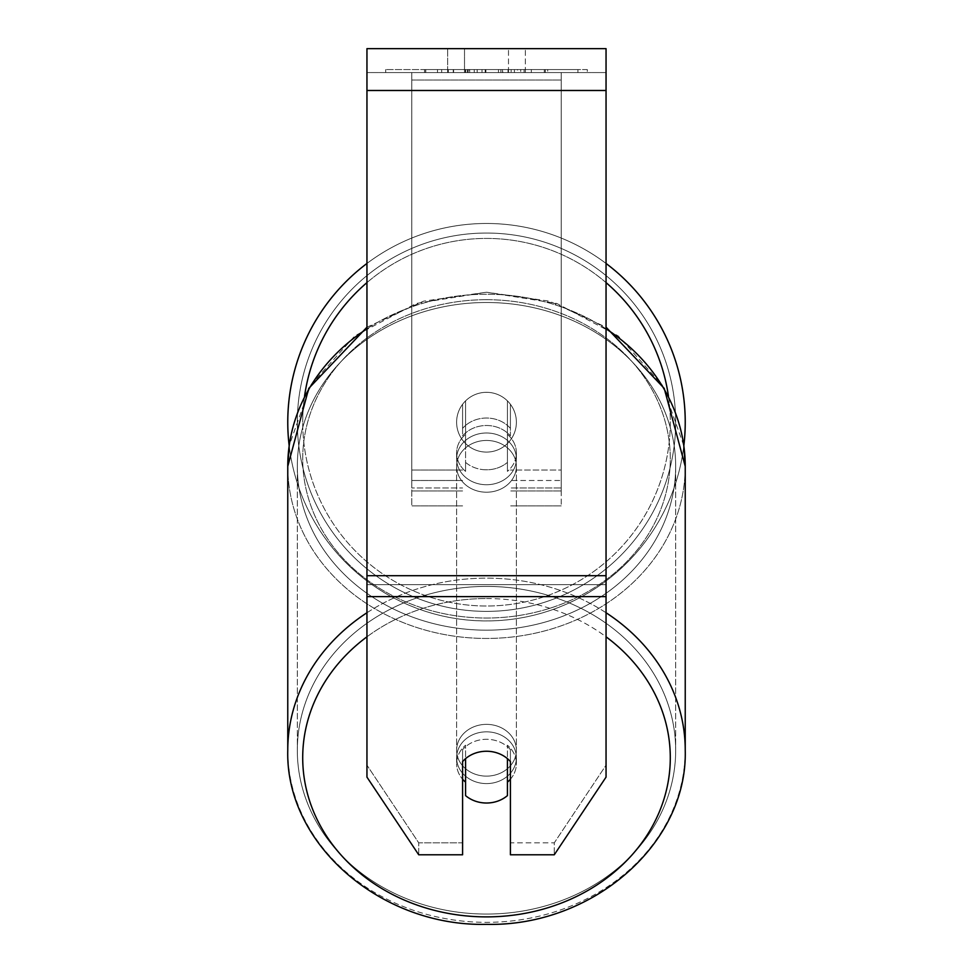 <?xml version="1.0" encoding="UTF-8"?>
<svg xmlns="http://www.w3.org/2000/svg" width="973" height="973" viewBox="0 0 973 973"><rect width="100%" height="100%" fill="white"/><g stroke="black" fill="none" stroke-linecap="round" stroke-linejoin="round"><path stroke-width="0.73" stroke-dasharray="4.87 3.65" d="M510.411 428.388L510.411 404.281A29.883 29.883 0 0 0 462.589 404.281L462.589 435.868A29.883 25.882 180 0 1 486.5 425.505A29.883 25.882 180 0 1 510.411 435.868L510.411 404.281A29.883 29.883 0 0 0 462.589 404.281L462.589 428.388A29.883 25.882 180 0 1 486.5 418.037A29.883 25.882 180 0 1 510.411 428.388L510.411 404.281A29.883 29.883 0 0 0 462.589 404.281L462.589 435.868A29.883 25.882 0 0 1 486.5 425.505A29.883 25.882 0 0 1 510.411 435.868L510.411 404.281A29.883 29.883 0 0 0 462.589 404.281L462.589 428.388A29.883 25.882 0 0 1 486.5 418.037A29.883 25.882 0 0 1 510.411 428.388M411.786 487.959L411.786 72.561L411.786 505.887L411.786 72.561L411.786 487.959L462.589 487.959L411.786 487.959M561.214 480.492L561.214 72.561L561.214 505.887L561.214 72.561L411.786 72.561L561.214 72.561L411.786 72.561L561.214 72.561L561.214 487.959L510.411 487.959L561.214 487.959L561.214 80.029L411.786 80.029L561.214 80.029L561.214 72.561L411.786 72.561L561.214 72.561L561.214 470.032L510.411 470.032L561.214 470.032L510.411 470.032L561.214 470.032L561.214 490.951L510.411 490.951L561.214 490.951L561.214 480.492L510.411 480.492L561.214 480.492M486.5 783.593A29.883 25.882 0 0 1 456.617 757.712A29.883 25.882 0 0 1 486.5 731.83A29.883 25.882 0 0 1 516.383 757.712A29.883 25.882 0 0 1 486.5 783.593A29.883 25.882 180 0 1 456.617 757.712A29.883 25.882 180 0 1 486.5 731.83A29.883 25.882 180 0 1 516.383 757.712A29.883 25.882 180 0 1 486.5 783.593M510.411 779.215A29.883 25.882 0 0 0 516.383 763.683L516.383 757.712L516.383 763.683A29.883 25.882 180 0 1 507.42 782.17L507.42 745.209A29.883 25.882 180 0 1 516.383 763.683A29.883 25.882 0 0 0 507.42 745.209L507.42 795.622A29.883 25.882 180 0 1 486.5 803.017A29.883 25.882 180 0 1 465.581 795.622L465.581 745.209A29.883 25.882 0 0 0 456.617 763.683A29.883 25.882 180 0 1 465.581 745.209L465.581 782.17A29.883 25.882 180 0 1 456.617 763.683A29.883 25.882 0 0 0 462.589 779.215M486.5 469.801A29.883 25.882 0 0 1 465.581 462.406L465.581 471.37A29.883 25.882 0 0 1 456.617 452.883A29.883 25.882 0 0 1 465.581 434.396L465.581 425.432A29.883 25.882 0 0 1 486.5 418.037A29.883 25.882 0 0 1 507.42 425.432L507.42 434.396A29.883 25.882 0 0 1 516.383 452.883A29.883 25.882 0 0 1 507.42 471.37L507.42 462.406A29.883 25.882 0 0 1 486.5 469.801A29.883 25.882 180 0 1 465.581 462.406L465.581 425.432A29.883 25.882 180 0 1 486.5 418.037A29.883 25.882 180 0 1 507.42 425.432L507.42 462.406A29.883 25.882 180 0 1 486.5 469.801M486.5 484.736A29.883 25.882 0 0 1 456.617 458.867A29.883 25.882 0 0 1 486.5 432.985A29.883 25.882 0 0 1 516.383 458.867A29.883 25.882 0 0 1 486.5 484.736A29.883 25.882 180 0 1 456.617 458.867A29.883 25.882 180 0 1 486.5 432.985A29.883 25.882 180 0 1 516.383 458.867A29.883 25.882 180 0 1 486.5 484.736M507.42 434.396L507.42 471.37A29.883 25.882 180 0 0 516.383 452.883L516.383 458.867L516.383 452.883A29.883 25.882 180 0 0 507.42 434.396L507.42 471.37L507.42 434.396M486.5 492.216A29.883 25.882 0 0 1 456.617 466.335A29.883 25.882 0 0 1 486.5 440.453A29.883 25.882 0 0 1 516.383 466.335A29.883 25.882 0 0 1 486.5 492.216A29.883 25.882 180 0 1 456.617 466.335A29.883 25.882 180 0 1 486.5 440.453A29.883 25.882 180 0 1 516.383 466.335A29.883 25.882 180 0 1 486.5 492.216M486.5 776.126A29.883 25.882 0 0 1 456.617 750.244A29.883 25.882 0 0 1 486.5 724.362A29.883 25.882 0 0 1 516.383 750.244A29.883 25.882 0 0 1 486.5 776.126A29.883 25.882 180 0 1 456.617 750.244A29.883 25.882 180 0 1 486.5 724.362A29.883 25.882 180 0 1 516.383 750.244A29.883 25.882 180 0 1 486.5 776.126M486.5 586.415A189.176 163.829 0 0 1 675.676 750.244A189.176 163.829 0 0 1 486.5 914.061A189.176 163.829 0 0 1 297.324 750.244A189.176 163.829 0 0 1 486.5 586.415A189.176 163.829 180 0 1 675.676 750.244A189.176 163.829 180 0 1 486.5 914.061A189.176 163.829 180 0 1 297.324 750.244A189.176 163.829 180 0 1 486.5 586.415M486.5 302.506A189.176 163.829 0 0 1 675.676 466.335A189.176 163.829 0 0 1 486.5 630.163A189.176 163.829 0 0 1 297.324 466.335A189.176 163.829 0 0 1 486.5 302.506A189.176 163.829 180 0 1 675.676 466.335A189.176 163.829 180 0 1 486.5 630.163A189.176 163.829 180 0 1 297.324 466.335A189.176 163.829 180 0 1 486.5 302.506M587.291 69.57L385.709 69.57L587.291 69.57L587.291 72.561L385.709 72.561L587.291 72.561M385.709 69.57L385.709 72.561M464.51 72.561L464.51 48.65L447.653 48.65L525.347 48.65L464.51 48.65L464.51 72.561L447.653 72.561L447.653 48.65L447.653 72.561L525.347 72.561L464.51 72.561L508.49 72.561L464.51 72.561L464.51 48.65L464.51 72.561M606.045 90.489L606.045 777.135L554.282 854.78L510.411 854.78L510.411 842.825L554.282 842.825L554.282 854.78L554.282 842.825L606.045 765.179L606.045 777.135L606.045 584.664L606.045 765.179L554.282 842.825L510.411 842.825L510.411 749.648L510.411 854.78L510.411 749.648A29.883 25.882 0 0 0 486.5 739.298A29.883 25.882 0 0 0 462.589 749.648L462.589 842.825L418.718 842.825L366.955 765.179L366.955 777.135L366.955 48.65L366.955 72.561L366.955 48.65L606.045 48.65L606.045 72.561L366.955 72.561L366.955 90.489L366.955 72.561L606.045 72.561L606.045 48.65L606.045 575.7L606.045 90.489L366.955 90.489L366.955 575.7L366.955 90.489L606.045 90.489L366.955 90.489M465.581 782.17L465.581 758.648A29.883 25.882 180 0 1 486.5 751.253A29.883 25.882 180 0 1 510.411 761.604L510.411 749.648A29.883 25.882 180 0 0 462.589 749.648L462.589 854.78L418.718 854.78L418.718 842.825L418.718 854.78L366.955 777.135L366.955 584.664L366.955 765.179L418.718 842.825L462.589 842.825L462.589 854.78L462.589 761.604A29.883 25.882 180 0 1 486.5 751.253A29.883 25.882 180 0 1 507.42 758.648L507.42 782.17M477.171 72.561L545.306 72.561L477.171 72.561L477.171 69.57L425.773 69.57L425.773 72.561L545.306 72.561L425.663 72.561L545.306 72.561L425.773 72.561L425.773 69.57L511.153 69.57L511.153 72.561L511.153 69.57L545.306 69.57L545.306 72.561L545.306 69.57L425.663 69.57L425.663 72.561L425.663 69.57L545.306 69.57L545.306 72.561L545.306 69.57L524.094 69.57L524.094 72.561L524.094 69.57L545.306 69.57L545.306 72.561L545.306 69.57L425.773 69.57L425.773 72.561L425.773 69.57L545.306 69.57L477.171 69.57M508.49 72.561L525.347 72.561L508.49 72.561L508.49 48.65L508.49 72.561M531.331 72.561L441.669 72.561L577.913 72.561L531.331 72.561L531.331 69.57L531.331 72.561L531.331 69.57L441.669 69.57L441.669 72.561L441.669 69.57L441.669 72.561L441.669 69.57L531.331 69.57L531.331 72.561L531.331 69.57L577.913 69.57L577.913 72.561L577.913 69.57L441.669 69.57L531.331 69.57L531.331 72.561L531.331 69.57L577.913 69.57L531.331 69.57L531.331 72.561M520.713 72.561L423.377 72.561L520.713 72.561L520.713 69.57L547.702 69.57L547.702 72.561M366.955 584.664L366.955 596.619L366.955 575.7L366.955 584.664L606.045 584.664L366.955 584.664M462.589 749.648L462.589 761.604L462.589 749.648M465.41 72.561L544.308 72.561L424.508 72.561L465.41 72.561L465.41 69.57L544.308 69.57L424.508 69.57L424.508 72.561L424.508 69.57L437.509 69.57L437.509 72.561M437.509 69.57L465.41 69.57M544.308 69.57L544.308 72.561L508.028 72.561L544.308 72.561L544.308 69.57L508.028 69.57L544.308 69.57L544.308 72.561L544.308 69.57M508.028 69.57L508.028 72.561L508.028 69.57M502.542 69.57L502.542 72.561M464.693 69.57L498.468 69.57L498.468 72.561L464.693 72.561L498.468 72.561L498.468 69.57L464.693 69.57L464.693 72.561M469.314 72.561L485.199 72.561L469.314 72.561L469.314 69.57L453.6 69.57L453.6 72.561L453.6 69.57L485.199 69.57L485.199 72.561L485.199 69.57L469.314 69.57M545.306 69.57L545.306 72.561L545.306 69.57L500.913 69.57L545.306 69.57L545.306 72.561L545.306 69.57M500.913 69.57L500.913 72.561M514.401 69.57L514.401 72.561M425.773 69.57L425.773 72.561L425.773 69.57L474.265 69.57L425.773 69.57M474.265 69.57L474.265 72.561M547.702 69.57L423.377 69.57L423.377 72.561M423.377 69.57L448.31 69.57L448.31 72.561M448.31 69.57L467.612 69.57L467.612 72.561M467.612 69.57L453.6 69.57L453.6 72.561M453.6 69.57L517.478 69.57L517.478 72.561M517.478 69.57L502.956 69.57L502.956 72.561M502.956 69.57L520.713 69.57M467.806 72.561L453.26 72.561L482.012 72.561L467.806 72.561L467.806 69.57L453.26 69.57L482.012 69.57L482.012 72.561L482.012 69.57L467.806 69.57M453.26 69.57L453.26 72.561L453.26 69.57M465.581 471.37A29.883 25.882 180 0 1 456.617 452.883A29.883 25.882 180 0 1 465.581 434.396L465.581 471.37M287.765 422.209A198.735 198.735 0 0 0 486.5 620.944A198.735 198.735 0 0 0 685.235 422.209A198.735 198.735 0 0 0 486.5 223.474A198.735 198.735 0 0 0 287.765 422.209A198.735 198.735 0 0 1 486.5 223.474A198.735 198.735 0 0 1 685.235 422.209M366.955 327.208L423.523 301.18L486.5 292.216L556.799 303.467L618.098 335.819L662.443 385.332L683.837 445.719A198.735 198.735 0 0 1 289.163 445.719L310.557 385.332L354.902 335.819L416.201 303.467L486.5 292.216L549.477 301.18L606.045 327.208M516.383 422.209A29.883 29.883 0 0 1 486.5 452.092A29.883 29.883 0 0 1 465.581 400.864A29.883 29.883 0 0 1 507.42 400.864L507.42 443.554A29.883 29.883 0 0 1 456.617 422.209A29.883 29.883 0 0 1 486.5 392.326A29.883 29.883 0 0 1 507.42 443.554A29.883 29.883 0 0 1 456.617 422.209A29.883 29.883 0 0 1 486.5 392.326A29.883 29.883 0 0 1 516.383 422.209A29.883 29.883 0 0 1 486.5 452.092A29.883 29.883 0 0 1 465.581 400.864A29.883 29.883 0 0 1 516.383 422.209A29.883 29.883 0 0 1 507.42 443.554L507.42 400.864A29.883 29.883 0 0 1 486.5 452.092A29.883 29.883 0 0 1 456.617 422.209A29.883 29.883 0 0 1 486.5 392.326A29.883 29.883 0 0 1 516.383 422.209A29.883 29.883 0 0 1 486.5 452.092A29.883 29.883 0 0 1 456.617 422.209A29.883 29.883 0 0 1 486.5 392.326A29.883 29.883 0 0 1 516.383 422.209M465.581 443.554L465.581 400.864L465.581 443.554M507.42 400.864L507.42 443.554L507.42 400.864M366.955 263.452A198.735 198.735 0 0 1 606.045 263.452A198.735 198.735 0 0 0 366.955 263.452M297.324 422.209A189.176 189.176 0 0 1 486.5 233.046A189.176 189.176 0 0 1 675.676 422.209A189.176 189.176 0 0 1 486.5 611.385A189.176 189.176 0 0 1 297.324 422.209A189.176 189.176 0 0 1 486.5 233.046A189.176 189.176 0 0 1 675.676 422.209A189.176 189.176 0 0 1 486.5 611.385A189.176 189.176 0 0 1 297.324 422.209M462.589 470.032L411.786 470.032L462.589 470.032M462.589 480.492L411.786 480.492L462.589 480.492M606.045 612.747A198.735 172.112 180 0 0 486.5 578.132A198.735 172.112 180 0 0 366.955 612.747M366.955 328.838A198.735 172.112 0 0 1 486.5 294.223A198.735 172.112 180 0 1 685.235 466.335A198.735 172.112 180 0 1 486.5 638.446A198.735 172.112 180 0 1 287.765 466.335L287.765 750.244A198.735 172.112 180 0 0 486.5 922.343A198.735 172.112 180 0 0 685.235 750.244A198.735 172.112 0 0 0 486.5 578.132A198.735 172.112 0 0 0 287.765 750.244A198.735 172.112 0 0 0 486.5 922.343A198.735 172.112 0 0 0 685.235 750.244L685.235 466.335A198.735 172.112 0 0 1 486.5 638.446A198.735 172.112 0 0 1 287.765 466.335A198.735 172.112 180 0 1 486.5 294.223A198.735 172.112 0 0 1 606.045 328.838M366.955 636.804A183.788 159.171 0 0 1 486.5 598.541A183.788 159.171 0 0 1 606.045 636.804M486.5 299.696A183.788 159.171 180 0 0 302.712 458.867A183.788 159.171 180 0 0 486.5 618.025A183.788 159.171 180 0 0 670.288 458.867A183.788 159.171 180 0 0 486.5 299.696A183.788 159.171 0 0 0 302.712 458.867A183.788 159.171 0 0 0 486.5 618.025A183.788 159.171 0 0 0 670.288 458.867A183.788 159.171 0 0 0 486.5 299.696M606.045 575.7L366.955 575.7M606.045 596.619L366.955 596.619M465.751 69.57L465.751 72.561M469.655 69.57L469.655 72.561M468.122 69.57L468.122 72.561M467.782 69.57L467.782 72.561M485.88 69.57L485.88 72.561M485.539 69.57L485.539 72.561L485.539 69.57M485.199 69.57L485.199 72.561M467.466 69.57L467.466 72.561M486.5 598.541A183.788 159.171 180 0 1 670.288 757.712A183.788 159.171 180 0 1 486.5 916.882A183.788 159.171 180 0 1 302.712 757.712A183.788 159.171 180 0 1 486.5 598.541M304.549 396.254A183.788 183.788 0 0 0 302.712 422.209A183.788 183.788 0 0 1 486.5 238.421A183.788 183.788 0 0 1 670.288 422.209A183.788 183.788 0 0 1 486.5 606.009A183.788 183.788 0 0 1 302.712 422.209A183.788 183.788 0 0 0 486.5 606.009A183.788 183.788 0 0 0 668.451 396.254M606.045 282.608A183.788 183.788 0 0 0 366.955 282.608M462.589 505.887L411.786 505.887L462.589 505.887M462.589 490.951L411.786 490.951L462.589 490.951M561.214 505.887L510.411 505.887L561.214 505.887M456.617 757.712L456.617 763.683L456.617 757.712M456.617 452.883L456.617 458.867L456.617 452.883M456.617 466.335L456.617 750.244L456.617 466.335M675.676 466.335L675.676 750.244L675.676 466.335M297.324 466.335L297.324 750.244L297.324 466.335M516.383 466.335L516.383 750.244L516.383 466.335M525.347 72.561L525.347 48.65L525.347 72.561"/><path stroke-width="1.46" d="M486.5 803.017A29.883 25.882 0 0 1 465.581 795.622L465.581 758.648A29.883 25.882 0 0 1 486.5 751.253A29.883 25.882 0 0 1 507.42 758.648L507.42 795.622A29.883 25.882 0 0 1 486.5 803.017M465.581 782.17A29.883 25.882 0 0 1 462.589 779.215M510.411 779.215A29.883 25.882 0 0 1 507.42 782.17M606.045 596.619L606.045 48.65L366.955 48.65L366.955 777.135L418.718 854.78L462.589 854.78L462.589 761.604A29.883 25.882 0 0 1 510.411 761.604L510.411 854.78L554.282 854.78L606.045 777.135L606.045 596.619L366.955 596.619M685.235 422.209A198.735 198.735 0 0 0 606.045 263.452A198.735 198.735 0 0 1 683.837 445.719L685.235 466.335L685.235 750.244A198.735 172.112 180 0 0 606.045 612.747M366.955 328.838A198.735 172.112 0 0 0 287.765 466.335L289.163 445.719A198.735 198.735 0 0 1 366.955 263.452A198.735 198.735 0 0 0 287.765 422.209M366.955 612.747A198.735 172.112 180 0 0 287.765 750.244C285.223 844.223 381.063 926.795 486.5 924.35C591.937 926.795 687.777 844.223 685.235 750.244C687.777 844.223 591.937 926.795 486.5 924.35C381.063 926.795 285.223 844.223 287.765 750.244L287.765 466.335L308.769 388.385L366.955 327.208M606.045 636.804A183.788 159.171 0 0 1 658.891 812.893A183.788 159.171 0 0 1 486.5 916.882A183.788 159.171 0 0 1 314.109 812.893A183.788 159.171 0 0 1 366.955 636.804M606.045 328.838A198.735 172.112 0 0 1 685.235 466.335L664.231 388.385L606.045 327.208M606.045 90.489L366.955 90.489M606.045 575.7L366.955 575.7M668.451 396.254A183.788 183.788 0 0 0 606.045 282.608M366.955 282.608A183.788 183.788 0 0 0 304.549 396.254"/></g></svg>
